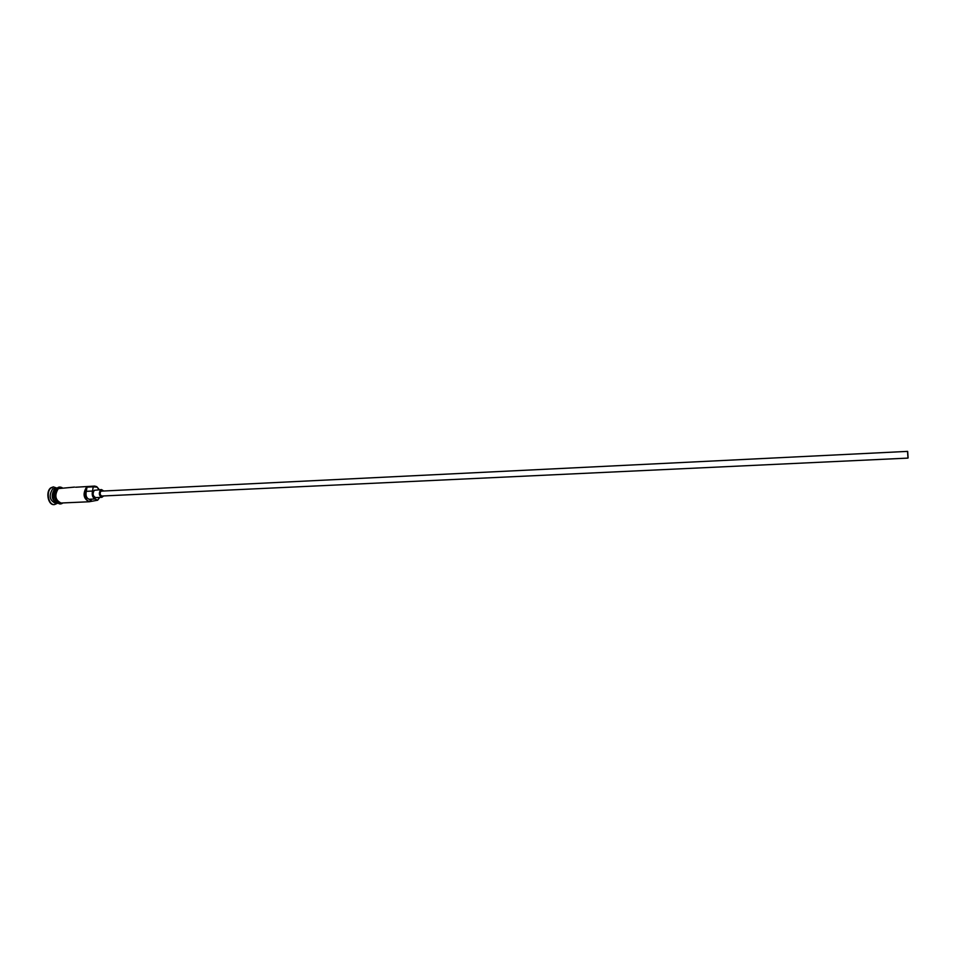 <?xml version="1.0" encoding="UTF-8"?>
<svg xmlns="http://www.w3.org/2000/svg" width="956" height="956" viewBox="0 0 956 956"><rect width="100%" height="100%" fill="white"/><g stroke="black" fill="none" stroke-linecap="round" stroke-linejoin="round"><path stroke-width="1.43" d="M99.185 498.219L97.56 500.299L99.508 497.431M99.137 489.711L97.058 487.13L92.696 486.855L94.668 486.078L96.759 486.676L98.743 488.958M907.603 452.463L907.937 457.267L907.603 452.463M908.104 457.793L907.65 451.387L908.104 457.793M907.65 451.387L100.93 491.145C99.639 493.404 99.95 495.041 101.838 496.033L907.973 458.103M103.403 490.798L101.527 489.591L100.535 489.986C98.599 493.38 99.054 495.829 101.898 497.311L103.654 495.949M101.527 489.591L94.297 490.297C92.362 493.69 92.816 496.116 95.672 497.61L101.898 497.311M57.73 503.167L57.432 503.191C51.588 500.263 50.668 495.459 54.683 488.779L57.002 488.014M58.173 503.155L58.029 503.167C52.198 500.239 51.277 495.435 55.281 488.755L57.42 487.978M57.264 503.191L55.424 503.274C49.569 500.358 48.648 495.555 52.664 488.886L56.703 488.014L53.417 486.915M57.133 503.454L54.468 504.589C48.433 505.33 45.768 491.42 51.254 487.799L53.62 486.903M75.632 487.237L94.668 486.078M97.691 500.203L89.207 501.757C83.483 498.781 82.575 493.917 86.494 487.166L86.912 487.727C81.869 491.635 86.398 504.625 91.358 500.586L89.063 499.271C86.363 498.052 85.454 495.411 86.315 491.348L86.912 487.727M89.207 501.757L61.053 503.023C55.233 500.096 54.313 495.28 58.304 488.6L74.532 487.106M92.696 486.855L86.494 487.166M54.265 504.589L54.062 504.613C48.039 505.342 45.362 491.444 50.847 487.823L53.213 486.927M97.56 500.299L95.265 498.984L89.063 499.271M95.265 498.984C92.589 497.765 91.668 495.112 92.529 491.037L93.126 487.417M55.101 488.898L54.958 489.006C51.421 493.762 51.684 498.243 55.747 502.45M53.667 499.88L53.273 491.659M61.244 487.775L58.268 488.48C53.046 491.993 56.452 505.234 61.973 502.987M92.529 491.037L86.315 491.348M62.188 487.727C60.216 486.759 58.639 486.843 57.468 487.954M62.917 502.94C60.515 504.756 58.232 504.123 56.081 501.052C53.667 496.009 54.074 491.695 57.276 488.098"/></g></svg>
